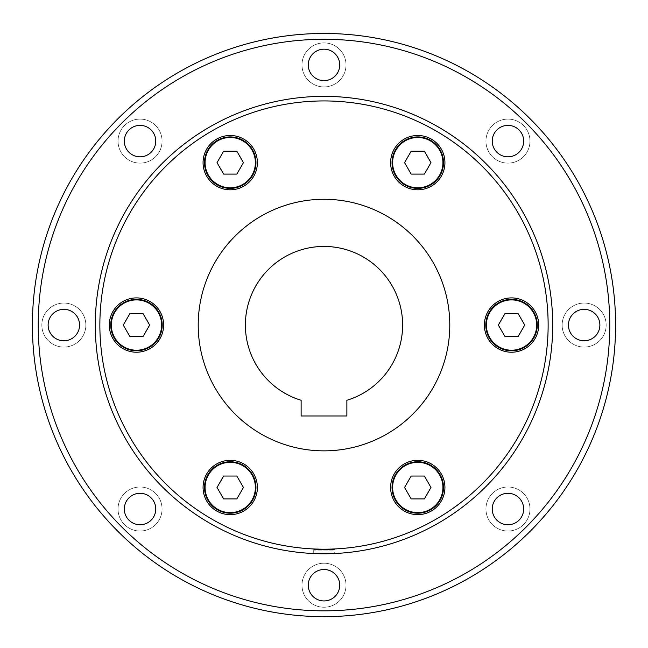 <?xml version="1.0" encoding="UTF-8"?>
<svg xmlns="http://www.w3.org/2000/svg" width="648" height="648" viewBox="0 0 648 648"><rect width="100%" height="100%" fill="white"/><g stroke="black" fill="none" stroke-linecap="round" stroke-linejoin="round"><path stroke-width="0.49" stroke-dasharray="3.24 2.43" d="M449.785 325.061A125.785 125.785 0 0 1 324 450.854A125.785 125.785 0 0 1 198.215 325.061A125.785 125.785 0 0 0 324 450.854A125.785 125.785 0 0 0 449.785 325.061A125.785 125.785 0 0 1 324 450.854A125.785 125.785 0 0 1 198.215 325.061A125.785 125.785 0 0 1 324 199.276A125.785 125.785 0 0 1 449.785 325.061A125.785 125.785 0 0 0 324 199.276A125.785 125.785 0 0 0 198.215 325.061A125.785 125.785 0 0 1 324 199.276A125.785 125.785 0 0 1 449.785 325.061M32.4 325.061A291.6 291.6 0 0 0 324 616.661A291.6 291.6 0 0 0 615.6 325.061A291.6 291.6 0 0 1 324 616.661A291.6 291.6 0 0 1 32.4 325.061M95.297 325.061A228.704 228.704 0 0 0 324 553.773A228.704 228.704 0 0 0 552.704 325.061A228.704 228.704 0 0 0 324 96.358A228.704 228.704 0 0 0 95.297 325.061A228.704 228.704 0 0 0 324 553.773A228.704 228.704 0 0 0 552.704 325.061A228.704 228.704 0 0 0 324 96.358A228.704 228.704 0 0 0 95.297 325.061A228.704 228.704 0 0 0 324 553.773A228.704 228.704 0 0 0 552.704 325.061A228.704 228.704 0 0 0 324 96.358A228.704 228.704 0 0 0 95.297 325.061A228.704 228.704 0 0 0 324 553.773A228.704 228.704 0 0 0 552.704 325.061A228.704 228.704 0 0 0 324 96.358A228.704 228.704 0 0 0 95.297 325.061A228.704 228.704 0 0 0 324 553.773A228.704 228.704 0 0 0 552.704 325.061M99.865 325.061A224.135 224.135 0 0 0 324 549.196A224.135 224.135 0 0 0 548.135 325.061A224.135 224.135 0 0 0 324 100.934A224.135 224.135 0 0 0 99.865 325.061A224.135 224.135 0 0 0 324 549.196A224.135 224.135 0 0 0 548.135 325.061A224.135 224.135 0 0 0 324 100.934A224.135 224.135 0 0 0 99.865 325.061M334.724 549.658L313.276 549.658L334.724 549.658L334.724 553.514L331.582 553.643C322.267 554.072 306.172 553.214 316.418 553.643M346.874 400.278A78.619 78.619 0 0 0 324 246.443A78.619 78.619 0 0 0 301.126 400.278L301.126 415.976L346.874 415.976L346.874 400.278M431.349 510.997A27.159 27.159 0 0 1 394.251 501.058A27.159 27.159 0 0 1 404.19 463.96A27.159 27.159 0 0 0 394.251 501.058A27.159 27.159 0 0 0 431.349 510.997A27.159 27.159 0 0 0 441.288 473.899A27.159 27.159 0 0 0 404.19 463.96A27.159 27.159 0 0 0 394.251 501.058A27.159 27.159 0 0 0 431.349 510.997A27.159 27.159 0 0 0 441.288 473.899A27.159 27.159 0 0 0 404.19 463.96A27.159 27.159 0 0 1 441.288 473.899A27.159 27.159 0 0 1 431.349 510.997M404.903 465.191A25.726 25.726 0 0 1 440.049 474.611A25.726 25.726 0 0 1 430.637 509.757A25.726 25.726 0 0 0 440.049 474.611A25.726 25.726 0 0 0 404.903 465.191A25.726 25.726 0 0 1 440.049 474.611A25.726 25.726 0 0 1 430.637 509.757A25.726 25.726 0 0 1 395.491 500.345A25.726 25.726 0 0 1 404.903 465.191A25.726 25.726 0 0 0 395.491 500.345A25.726 25.726 0 0 0 430.637 509.757A25.726 25.726 0 0 1 395.491 500.345A25.726 25.726 0 0 1 404.903 465.191A25.726 25.726 0 0 1 440.049 474.611A25.726 25.726 0 0 1 430.637 509.757M538.699 325.061A27.159 27.159 0 0 1 511.539 352.22A27.159 27.159 0 0 1 484.38 325.061A27.159 27.159 0 0 0 511.539 352.22A27.159 27.159 0 0 0 538.699 325.061A27.159 27.159 0 0 0 511.539 297.902A27.159 27.159 0 0 0 484.38 325.061A27.159 27.159 0 0 0 511.539 352.22A27.159 27.159 0 0 0 538.699 325.061A27.159 27.159 0 0 0 511.539 297.902A27.159 27.159 0 0 0 484.38 325.061A27.159 27.159 0 0 1 511.539 297.902A27.159 27.159 0 0 1 538.699 325.061M485.806 325.061A25.726 25.726 0 0 1 511.539 299.336A25.726 25.726 0 0 1 537.265 325.061A25.726 25.726 0 0 0 511.539 299.336A25.726 25.726 0 0 0 485.806 325.061A25.726 25.726 0 0 1 511.539 299.336A25.726 25.726 0 0 1 537.265 325.061A25.726 25.726 0 0 1 511.539 350.795A25.726 25.726 0 0 1 485.806 325.061A25.726 25.726 0 0 0 511.539 350.795A25.726 25.726 0 0 0 537.265 325.061A25.726 25.726 0 0 1 511.539 350.795A25.726 25.726 0 0 1 485.806 325.061A25.726 25.726 0 0 1 511.539 299.336A25.726 25.726 0 0 1 537.265 325.061M431.349 139.126A27.159 27.159 0 0 1 441.288 176.232A27.159 27.159 0 0 1 404.19 186.17A27.159 27.159 0 0 0 441.288 176.232A27.159 27.159 0 0 0 431.349 139.126A27.159 27.159 0 0 0 394.251 149.072A27.159 27.159 0 0 0 404.19 186.17A27.159 27.159 0 0 0 441.288 176.232A27.159 27.159 0 0 0 431.349 139.126A27.159 27.159 0 0 0 394.251 149.072A27.159 27.159 0 0 0 404.19 186.17A27.159 27.159 0 0 1 394.251 149.072A27.159 27.159 0 0 1 431.349 139.126M404.903 184.931A25.726 25.726 0 0 1 395.491 149.785A25.726 25.726 0 0 1 430.637 140.365A25.726 25.726 0 0 0 395.491 149.785A25.726 25.726 0 0 0 404.903 184.931A25.726 25.726 0 0 1 395.491 149.785A25.726 25.726 0 0 1 430.637 140.365A25.726 25.726 0 0 1 440.049 175.511A25.726 25.726 0 0 1 404.903 184.931A25.726 25.726 0 0 0 440.049 175.511A25.726 25.726 0 0 0 430.637 140.365A25.726 25.726 0 0 1 440.049 175.511A25.726 25.726 0 0 1 404.903 184.931A25.726 25.726 0 0 1 395.491 149.785A25.726 25.726 0 0 1 430.637 140.365M216.651 139.126A27.159 27.159 0 0 1 253.749 149.072A27.159 27.159 0 0 1 243.81 186.17A27.159 27.159 0 0 0 253.749 149.072A27.159 27.159 0 0 0 216.651 139.126A27.159 27.159 0 0 0 206.712 176.232A27.159 27.159 0 0 0 243.81 186.17A27.159 27.159 0 0 0 253.749 149.072A27.159 27.159 0 0 0 216.651 139.126A27.159 27.159 0 0 0 206.712 176.232A27.159 27.159 0 0 0 243.81 186.17A27.159 27.159 0 0 1 206.712 176.232A27.159 27.159 0 0 1 216.651 139.126M243.097 184.931A25.726 25.726 0 0 1 207.951 175.511A25.726 25.726 0 0 1 217.364 140.365A25.726 25.726 0 0 0 207.951 175.511A25.726 25.726 0 0 0 243.097 184.931A25.726 25.726 0 0 1 207.951 175.511A25.726 25.726 0 0 1 217.364 140.365A25.726 25.726 0 0 1 252.509 149.785A25.726 25.726 0 0 1 243.097 184.931A25.726 25.726 0 0 0 252.509 149.785A25.726 25.726 0 0 0 217.364 140.365A25.726 25.726 0 0 1 252.509 149.785A25.726 25.726 0 0 1 243.097 184.931A25.726 25.726 0 0 1 207.951 175.511A25.726 25.726 0 0 1 217.364 140.365M109.301 325.061A27.159 27.159 0 0 1 136.461 297.902A27.159 27.159 0 0 1 163.62 325.061A27.159 27.159 0 0 0 136.461 297.902A27.159 27.159 0 0 0 109.301 325.061A27.159 27.159 0 0 0 136.461 352.22A27.159 27.159 0 0 0 163.62 325.061A27.159 27.159 0 0 0 136.461 297.902A27.159 27.159 0 0 0 109.301 325.061A27.159 27.159 0 0 0 136.461 352.22A27.159 27.159 0 0 0 163.62 325.061A27.159 27.159 0 0 1 136.461 352.22A27.159 27.159 0 0 1 109.301 325.061M162.194 325.061A25.726 25.726 0 0 1 136.461 350.795A25.726 25.726 0 0 1 110.735 325.061A25.726 25.726 0 0 0 136.461 350.795A25.726 25.726 0 0 0 162.194 325.061A25.726 25.726 0 0 1 136.461 350.795A25.726 25.726 0 0 1 110.735 325.061A25.726 25.726 0 0 1 136.461 299.336A25.726 25.726 0 0 1 162.194 325.061A25.726 25.726 0 0 0 136.461 299.336A25.726 25.726 0 0 0 110.735 325.061A25.726 25.726 0 0 1 136.461 299.336A25.726 25.726 0 0 1 162.194 325.061A25.726 25.726 0 0 1 136.461 350.795A25.726 25.726 0 0 1 110.735 325.061M216.651 510.997A27.159 27.159 0 0 1 206.712 473.899A27.159 27.159 0 0 1 243.81 463.96A27.159 27.159 0 0 0 206.712 473.899A27.159 27.159 0 0 0 216.651 510.997A27.159 27.159 0 0 0 253.749 501.058A27.159 27.159 0 0 0 243.81 463.96A27.159 27.159 0 0 0 206.712 473.899A27.159 27.159 0 0 0 216.651 510.997A27.159 27.159 0 0 0 253.749 501.058A27.159 27.159 0 0 0 243.81 463.96A27.159 27.159 0 0 1 253.749 501.058A27.159 27.159 0 0 1 216.651 510.997M243.097 465.191A25.726 25.726 0 0 1 252.509 500.345A25.726 25.726 0 0 1 217.364 509.757A25.726 25.726 0 0 0 252.509 500.345A25.726 25.726 0 0 0 243.097 465.191A25.726 25.726 0 0 1 252.509 500.345A25.726 25.726 0 0 1 217.364 509.757A25.726 25.726 0 0 1 207.951 474.611A25.726 25.726 0 0 1 243.097 465.191A25.726 25.726 0 0 0 207.951 474.611A25.726 25.726 0 0 0 217.364 509.757A25.726 25.726 0 0 1 207.951 474.611A25.726 25.726 0 0 1 243.097 465.191A25.726 25.726 0 0 1 252.509 500.345A25.726 25.726 0 0 1 217.364 509.757M332.035 546.904L330.01 546.904L330.01 549.658L332.035 549.658L332.035 546.904L317.99 546.904L317.99 549.658L315.965 549.658L315.965 546.904L317.99 546.904M308.278 585.217A15.722 15.722 0 0 0 324 600.939A15.722 15.722 0 0 0 339.722 585.217A15.722 15.722 0 0 0 324 569.495A15.722 15.722 0 0 0 308.278 585.217M301.984 585.217A22.016 22.016 0 0 0 324 607.233A22.016 22.016 0 0 0 346.016 585.217A22.016 22.016 0 0 0 324 563.201A22.016 22.016 0 0 0 301.984 585.217A22.016 22.016 0 0 0 324 607.233A22.016 22.016 0 0 0 346.016 585.217A22.016 22.016 0 0 0 324 563.201A22.016 22.016 0 0 0 301.984 585.217M496.838 520.133A15.722 15.722 0 0 0 519.072 520.133A15.722 15.722 0 0 0 519.072 497.899A15.722 15.722 0 0 0 496.838 497.899A15.722 15.722 0 0 0 496.838 520.133M492.391 524.588A22.016 22.016 0 0 0 523.519 524.588A22.016 22.016 0 0 0 523.519 493.452A22.016 22.016 0 0 0 492.391 493.452A22.016 22.016 0 0 0 492.391 524.588A22.016 22.016 0 0 0 523.519 524.588A22.016 22.016 0 0 0 523.519 493.452A22.016 22.016 0 0 0 492.391 493.452A22.016 22.016 0 0 0 492.391 524.588M584.156 340.783A15.722 15.722 0 0 0 599.878 325.061A15.722 15.722 0 0 0 584.156 309.339A15.722 15.722 0 0 0 568.426 325.061A15.722 15.722 0 0 0 584.156 340.783M584.156 347.077A22.016 22.016 0 0 0 606.164 325.061A22.016 22.016 0 0 0 584.156 303.053A22.016 22.016 0 0 0 562.14 325.061A22.016 22.016 0 0 0 584.156 347.077A22.016 22.016 0 0 0 606.164 325.061A22.016 22.016 0 0 0 584.156 303.053A22.016 22.016 0 0 0 562.14 325.061A22.016 22.016 0 0 0 584.156 347.077M519.072 152.223A15.722 15.722 0 0 0 519.072 129.989A15.722 15.722 0 0 0 496.838 129.989A15.722 15.722 0 0 0 496.838 152.223A15.722 15.722 0 0 0 519.072 152.223M523.519 156.67A22.016 22.016 0 0 0 523.519 125.542A22.016 22.016 0 0 0 492.391 125.542A22.016 22.016 0 0 0 492.391 156.67A22.016 22.016 0 0 0 523.519 156.67A22.016 22.016 0 0 0 523.519 125.542A22.016 22.016 0 0 0 492.391 125.542A22.016 22.016 0 0 0 492.391 156.67A22.016 22.016 0 0 0 523.519 156.67M339.722 64.913A15.722 15.722 0 0 0 324 49.183A15.722 15.722 0 0 0 308.278 64.913A15.722 15.722 0 0 0 324 80.636A15.722 15.722 0 0 0 339.722 64.913M346.016 64.913A22.016 22.016 0 0 0 324 42.898A22.016 22.016 0 0 0 301.984 64.913A22.016 22.016 0 0 0 324 86.921A22.016 22.016 0 0 0 346.016 64.913A22.016 22.016 0 0 0 324 42.898A22.016 22.016 0 0 0 301.984 64.913A22.016 22.016 0 0 0 324 86.921A22.016 22.016 0 0 0 346.016 64.913M151.162 129.989A15.722 15.722 0 0 0 128.928 129.989A15.722 15.722 0 0 0 128.928 152.223A15.722 15.722 0 0 0 151.162 152.223A15.722 15.722 0 0 0 151.162 129.989M155.609 125.542A22.016 22.016 0 0 0 124.481 125.542A22.016 22.016 0 0 0 124.481 156.67A22.016 22.016 0 0 0 155.609 156.67A22.016 22.016 0 0 0 155.609 125.542A22.016 22.016 0 0 0 124.481 125.542A22.016 22.016 0 0 0 124.481 156.67A22.016 22.016 0 0 0 155.609 156.67A22.016 22.016 0 0 0 155.609 125.542M63.844 309.339A15.722 15.722 0 0 0 48.122 325.061A15.722 15.722 0 0 0 63.844 340.783A15.722 15.722 0 0 0 79.574 325.061A15.722 15.722 0 0 0 63.844 309.339M63.844 303.053A22.016 22.016 0 0 0 41.837 325.061A22.016 22.016 0 0 0 63.844 347.077A22.016 22.016 0 0 0 85.86 325.061A22.016 22.016 0 0 0 63.844 303.053A22.016 22.016 0 0 0 41.837 325.061A22.016 22.016 0 0 0 63.844 347.077A22.016 22.016 0 0 0 85.86 325.061A22.016 22.016 0 0 0 63.844 303.053M128.928 497.899A15.722 15.722 0 0 0 128.928 520.133A15.722 15.722 0 0 0 151.162 520.133A15.722 15.722 0 0 0 151.162 497.899A15.722 15.722 0 0 0 128.928 497.899M124.481 493.452A22.016 22.016 0 0 0 124.481 524.588A22.016 22.016 0 0 0 155.609 524.588A22.016 22.016 0 0 0 155.609 493.452A22.016 22.016 0 0 0 124.481 493.452A22.016 22.016 0 0 0 124.481 524.588A22.016 22.016 0 0 0 155.609 524.588A22.016 22.016 0 0 0 155.609 493.452A22.016 22.016 0 0 0 124.481 493.452M332.011 550.913L332.011 549.658L317.99 549.658L318.006 550.913L334.004 550.913L318.006 550.913M315.965 546.904L330.01 546.904M313.997 549.658L315.989 549.658L315.989 550.913L329.994 550.913L330.01 549.658L313.997 549.658L313.997 550.913L329.994 550.913M315.989 550.913L313.997 550.913M217.023 487.474L223.625 498.911L236.836 498.911L243.437 487.474L236.836 476.045L223.625 476.045L217.023 487.474L223.625 476.045L236.836 476.045L243.437 487.474L236.836 498.911L223.625 498.911L217.023 487.474L223.625 476.045L236.836 476.045L243.437 487.474L236.836 498.911L223.625 498.911L217.023 487.474M129.859 313.624L123.258 325.061L129.859 336.498L143.062 336.498L149.664 325.061L143.062 313.624L129.859 313.624L143.062 313.624L149.664 325.061L143.062 336.498L129.859 336.498L123.258 325.061L129.859 313.624L143.062 313.624L149.664 325.061L143.062 336.498L129.859 336.498L123.258 325.061L129.859 313.624M236.836 151.211L223.625 151.211L217.023 162.648L223.625 174.085L236.836 174.085L243.437 162.648L236.836 151.211L243.437 162.648L236.836 174.085L223.625 174.085L217.023 162.648L223.625 151.211L236.836 151.211L243.437 162.648L236.836 174.085L223.625 174.085L217.023 162.648L223.625 151.211L236.836 151.211M430.977 162.648L424.375 151.211L411.164 151.211L404.563 162.648L411.164 174.085L424.375 174.085L430.977 162.648L424.375 174.085L411.164 174.085L404.563 162.648L411.164 151.211L424.375 151.211L430.977 162.648L424.375 174.085L411.164 174.085L404.563 162.648L411.164 151.211L424.375 151.211L430.977 162.648M518.141 336.498L524.742 325.061L518.141 313.624L504.938 313.624L498.336 325.061L504.938 336.498L518.141 336.498L504.938 336.498L498.336 325.061L504.938 313.624L518.141 313.624L524.742 325.061L518.141 336.498L504.938 336.498L498.336 325.061L504.938 313.624L518.141 313.624L524.742 325.061L518.141 336.498M411.164 498.911L424.375 498.911L430.977 487.474L424.375 476.045L411.164 476.045L404.563 487.474L411.164 498.911L404.563 487.474L411.164 476.045L424.375 476.045L430.977 487.474L424.375 498.911L411.164 498.911L404.563 487.474L411.164 476.045L424.375 476.045L430.977 487.474L424.375 498.911L411.164 498.911M609.768 325.061A285.768 285.768 0 0 1 324 610.829A285.768 285.768 0 0 1 38.232 325.061A285.768 285.768 0 0 1 324 39.293A285.768 285.768 0 0 1 609.768 325.061M395.985 500.054A25.159 25.159 0 0 1 405.194 465.693A25.159 25.159 0 0 1 439.555 474.895A25.159 25.159 0 0 1 430.345 509.263A25.159 25.159 0 0 1 395.985 500.054M511.539 350.22A25.159 25.159 0 0 1 486.381 325.061A25.159 25.159 0 0 1 511.539 299.903A25.159 25.159 0 0 1 536.698 325.061A25.159 25.159 0 0 1 511.539 350.22M439.555 175.227A25.159 25.159 0 0 1 405.194 184.437A25.159 25.159 0 0 1 395.985 150.069A25.159 25.159 0 0 1 430.345 140.859A25.159 25.159 0 0 1 439.555 175.227M252.015 150.069A25.159 25.159 0 0 1 242.806 184.437A25.159 25.159 0 0 1 208.445 175.227A25.159 25.159 0 0 1 217.655 140.859A25.159 25.159 0 0 1 252.015 150.069M136.461 299.903A25.159 25.159 0 0 1 161.619 325.061A25.159 25.159 0 0 1 136.461 350.22A25.159 25.159 0 0 1 111.302 325.061A25.159 25.159 0 0 1 136.461 299.903M208.445 474.895A25.159 25.159 0 0 1 242.806 465.693A25.159 25.159 0 0 1 252.015 500.054A25.159 25.159 0 0 1 217.655 509.263A25.159 25.159 0 0 1 208.445 474.895M334.004 549.658L334.004 550.913M313.276 549.658L313.276 553.514"/><path stroke-width="0.97" d="M32.4 325.061A291.6 291.6 0 0 0 324 616.661A291.6 291.6 0 0 0 615.6 325.061A291.6 291.6 0 0 0 324 33.461A291.6 291.6 0 0 0 32.4 325.061A291.6 291.6 0 0 0 324 616.661A291.6 291.6 0 0 0 615.6 325.061A291.6 291.6 0 0 0 324 33.461A291.6 291.6 0 0 0 32.4 325.061M313.276 553.514L334.724 553.514M95.297 325.061A228.704 228.704 0 0 0 324 553.773A228.704 228.704 0 0 0 552.704 325.061A228.704 228.704 0 0 0 324 96.358A228.704 228.704 0 0 0 95.297 325.061A228.704 228.704 0 0 0 324 553.773A228.704 228.704 0 0 0 552.704 325.061M198.215 325.061A125.785 125.785 0 0 0 324 450.854A125.785 125.785 0 0 0 449.785 325.061A125.785 125.785 0 0 0 324 199.276A125.785 125.785 0 0 0 198.215 325.061M402.619 325.061A78.619 78.619 0 0 1 346.874 400.278L346.874 415.976L301.126 415.976L301.126 400.278A78.619 78.619 0 0 1 324 246.443A78.619 78.619 0 0 1 402.619 325.061M404.19 463.96A27.159 27.159 0 0 1 441.288 473.899A27.159 27.159 0 0 1 431.349 510.997A27.159 27.159 0 0 1 394.251 501.058A27.159 27.159 0 0 1 404.19 463.96M440.049 474.611A25.726 25.726 0 0 0 404.903 465.191A25.726 25.726 0 0 0 395.491 500.345A25.726 25.726 0 0 0 430.637 509.757A25.726 25.726 0 0 0 440.049 474.611M484.38 325.061A27.159 27.159 0 0 1 511.539 297.902A27.159 27.159 0 0 1 538.699 325.061A27.159 27.159 0 0 1 511.539 352.22A27.159 27.159 0 0 1 484.38 325.061M511.539 299.336A25.726 25.726 0 0 0 485.806 325.061A25.726 25.726 0 0 0 511.539 350.795A25.726 25.726 0 0 0 537.265 325.061A25.726 25.726 0 0 0 511.539 299.336M404.19 186.17A27.159 27.159 0 0 1 394.251 149.072A27.159 27.159 0 0 1 431.349 139.126A27.159 27.159 0 0 1 441.288 176.232A27.159 27.159 0 0 1 404.19 186.17M395.491 149.785A25.726 25.726 0 0 0 404.903 184.931A25.726 25.726 0 0 0 440.049 175.511A25.726 25.726 0 0 0 430.637 140.365A25.726 25.726 0 0 0 395.491 149.785M243.81 186.17A27.159 27.159 0 0 1 206.712 176.232A27.159 27.159 0 0 1 216.651 139.126A27.159 27.159 0 0 1 253.749 149.072A27.159 27.159 0 0 1 243.81 186.17M207.951 175.511A25.726 25.726 0 0 0 243.097 184.931A25.726 25.726 0 0 0 252.509 149.785A25.726 25.726 0 0 0 217.364 140.365A25.726 25.726 0 0 0 207.951 175.511M163.62 325.061A27.159 27.159 0 0 1 136.461 352.22A27.159 27.159 0 0 1 109.301 325.061A27.159 27.159 0 0 1 136.461 297.902A27.159 27.159 0 0 1 163.62 325.061M136.461 350.795A25.726 25.726 0 0 0 162.194 325.061A25.726 25.726 0 0 0 136.461 299.336A25.726 25.726 0 0 0 110.735 325.061A25.726 25.726 0 0 0 136.461 350.795M243.81 463.96A27.159 27.159 0 0 1 253.749 501.058A27.159 27.159 0 0 1 216.651 510.997A27.159 27.159 0 0 1 206.712 473.899A27.159 27.159 0 0 1 243.81 463.96M252.509 500.345A25.726 25.726 0 0 0 243.097 465.191A25.726 25.726 0 0 0 207.951 474.611A25.726 25.726 0 0 0 217.364 509.757A25.726 25.726 0 0 0 252.509 500.345M339.722 585.217A15.722 15.722 0 0 1 324 600.939A15.722 15.722 0 0 1 308.278 585.217A15.722 15.722 0 0 1 324 569.495A15.722 15.722 0 0 1 339.722 585.217M519.072 497.899A15.722 15.722 0 0 1 519.072 520.133A15.722 15.722 0 0 1 496.838 520.133A15.722 15.722 0 0 1 496.838 497.899A15.722 15.722 0 0 1 519.072 497.899M584.156 309.339A15.722 15.722 0 0 1 599.878 325.061A15.722 15.722 0 0 1 584.156 340.783A15.722 15.722 0 0 1 568.426 325.061A15.722 15.722 0 0 1 584.156 309.339M496.838 129.989A15.722 15.722 0 0 1 519.072 129.989A15.722 15.722 0 0 1 519.072 152.223A15.722 15.722 0 0 1 496.838 152.223A15.722 15.722 0 0 1 496.838 129.989M308.278 64.913A15.722 15.722 0 0 1 324 49.183A15.722 15.722 0 0 1 339.722 64.913A15.722 15.722 0 0 1 324 80.636A15.722 15.722 0 0 1 308.278 64.913M128.928 152.223A15.722 15.722 0 0 1 128.928 129.989A15.722 15.722 0 0 1 151.162 129.989A15.722 15.722 0 0 1 151.162 152.223A15.722 15.722 0 0 1 128.928 152.223M63.844 340.783A15.722 15.722 0 0 1 48.122 325.061A15.722 15.722 0 0 1 63.844 309.339A15.722 15.722 0 0 1 79.574 325.061A15.722 15.722 0 0 1 63.844 340.783M151.162 520.133A15.722 15.722 0 0 1 128.928 520.133A15.722 15.722 0 0 1 128.928 497.899A15.722 15.722 0 0 1 151.162 497.899A15.722 15.722 0 0 1 151.162 520.133M217.023 487.474L223.625 498.911L236.836 498.911L243.437 487.474L236.836 476.045L223.625 476.045L217.023 487.474M129.859 313.624L123.258 325.061L129.859 336.498L143.062 336.498L149.664 325.061L143.062 313.624L129.859 313.624M236.836 151.211L223.625 151.211L217.023 162.648L223.625 174.085L236.836 174.085L243.437 162.648L236.836 151.211M430.977 162.648L424.375 151.211L411.164 151.211L404.563 162.648L411.164 174.085L424.375 174.085L430.977 162.648M518.141 336.498L524.742 325.061L518.141 313.624L504.938 313.624L498.336 325.061L504.938 336.498L518.141 336.498M411.164 498.911L424.375 498.911L430.977 487.474L424.375 476.045L411.164 476.045L404.563 487.474L411.164 498.911M38.232 325.061A285.768 285.768 0 0 0 324 610.829A285.768 285.768 0 0 0 609.768 325.061A285.768 285.768 0 0 0 324 39.293A285.768 285.768 0 0 0 38.232 325.061M99.865 325.061A224.135 224.135 0 0 0 324 549.196A224.135 224.135 0 0 0 548.135 325.061A224.135 224.135 0 0 0 324 100.934A224.135 224.135 0 0 0 99.865 325.061M404.903 465.191A25.726 25.726 0 0 0 395.491 500.345A25.726 25.726 0 0 0 430.637 509.757M439.555 474.895A25.159 25.159 0 0 0 405.194 465.693A25.159 25.159 0 0 0 395.985 500.054A25.159 25.159 0 0 0 430.345 509.263A25.159 25.159 0 0 0 439.555 474.895M485.806 325.061A25.726 25.726 0 0 0 511.539 350.795A25.726 25.726 0 0 0 537.265 325.061M511.539 299.903A25.159 25.159 0 0 0 486.381 325.061A25.159 25.159 0 0 0 511.539 350.22A25.159 25.159 0 0 0 536.698 325.061A25.159 25.159 0 0 0 511.539 299.903M404.903 184.931A25.726 25.726 0 0 0 440.049 175.511A25.726 25.726 0 0 0 430.637 140.365M395.985 150.069A25.159 25.159 0 0 0 405.194 184.437A25.159 25.159 0 0 0 439.555 175.227A25.159 25.159 0 0 0 430.345 140.859A25.159 25.159 0 0 0 395.985 150.069M243.097 184.931A25.726 25.726 0 0 0 252.509 149.785A25.726 25.726 0 0 0 217.364 140.365M208.445 175.227A25.159 25.159 0 0 0 242.806 184.437A25.159 25.159 0 0 0 252.015 150.069A25.159 25.159 0 0 0 217.655 140.859A25.159 25.159 0 0 0 208.445 175.227M162.194 325.061A25.726 25.726 0 0 0 136.461 299.336A25.726 25.726 0 0 0 110.735 325.061M136.461 350.22A25.159 25.159 0 0 0 161.619 325.061A25.159 25.159 0 0 0 136.461 299.903A25.159 25.159 0 0 0 111.302 325.061A25.159 25.159 0 0 0 136.461 350.22M243.097 465.191A25.726 25.726 0 0 0 207.951 474.611A25.726 25.726 0 0 0 217.364 509.757M252.015 500.054A25.159 25.159 0 0 0 242.806 465.693A25.159 25.159 0 0 0 208.445 474.895A25.159 25.159 0 0 0 217.655 509.263A25.159 25.159 0 0 0 252.015 500.054"/></g></svg>
